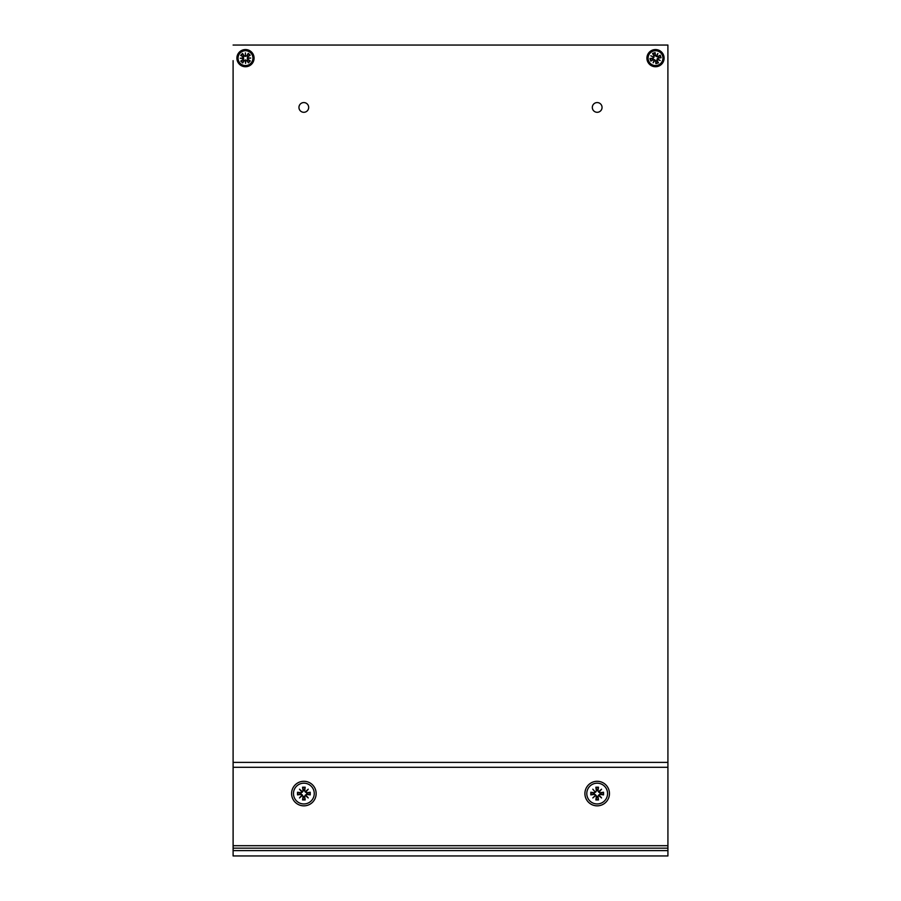 <?xml version="1.0" encoding="UTF-8"?>
<svg xmlns="http://www.w3.org/2000/svg" width="901" height="901" viewBox="0 0 901 901"><rect width="100%" height="100%" fill="white"/><g stroke="black" fill="none" stroke-linecap="round" stroke-linejoin="round"><path stroke-width="1.35" d="M233.1 60.649L233.1 855.95L233.122 845.701L667.923 845.701L667.923 855.95L667.923 840.351M303.817 112.298A4.865 4.865 0 0 1 299.605 105A4.865 4.865 0 0 1 308.029 105A4.865 4.865 0 0 1 303.817 112.298M245.489 66.742A8.593 8.593 0 0 1 238.044 53.857A8.593 8.593 0 0 1 252.933 53.857A8.593 8.593 0 0 1 245.489 66.742M655.511 66.742A8.593 8.593 0 0 1 648.067 53.857A8.593 8.593 0 0 1 662.956 53.857A8.593 8.593 0 0 1 655.511 66.742M597.183 102.568A4.865 4.865 0 0 1 601.395 109.866A4.865 4.865 0 0 1 592.971 109.866A4.865 4.865 0 0 1 597.183 102.568M667.923 845.701L667.9 45.05L233.1 45.05M233.122 853.495L233.122 855.95L667.923 855.95M233.122 845.701L233.122 762.381L667.923 762.381M316.15 793.567A12.276 12.276 0 0 1 297.724 804.199A12.276 12.276 0 0 1 297.724 782.935A12.276 12.276 0 0 1 316.15 793.567M609.459 793.567A12.276 12.276 0 0 1 591.045 804.199A12.276 12.276 0 0 1 591.045 782.935A12.276 12.276 0 0 1 609.459 793.567M233.122 848.156L667.923 848.156M303.862 783.183A10.384 10.384 0 0 1 312.861 798.759A10.384 10.384 0 0 1 294.875 798.759A10.384 10.384 0 0 1 303.862 783.183M297.51 792.249L300.855 793.274A3.03 3.03 0 0 0 300.855 793.86L297.51 794.896L297.51 792.249L300.9 792.722A0.833 0.833 0 0 0 301.846 791.956L299.504 789.197L302.252 791.551L299.504 789.197M300.855 793.274L303.569 790.56L302.545 787.215L303.029 790.594A0.833 0.833 0 0 1 302.252 791.551M302.545 787.215L305.191 787.215L304.155 790.56A3.03 3.03 0 0 0 303.569 790.56M305.484 791.551L308.232 789.197L305.889 791.956L305.484 791.551A0.833 0.833 0 0 1 304.707 790.594L305.191 787.215M304.155 790.56L306.881 793.274L310.226 792.249L306.836 792.722A0.833 0.833 0 0 1 305.889 791.956M310.226 792.249L310.226 794.896L306.881 793.86A3.03 3.03 0 0 0 306.881 793.274L306.836 792.722M305.889 795.189L308.232 797.937L305.484 795.583L305.889 795.189A0.833 0.833 0 0 1 306.836 794.412L310.226 794.896M306.881 793.86L304.155 796.585L305.191 799.93L304.707 796.54A0.833 0.833 0 0 1 305.484 795.583M305.191 799.93L302.545 799.93L303.569 796.619A3.03 3.03 0 0 0 304.155 796.585L304.707 796.54M302.252 795.583L299.504 797.937L301.846 795.189L302.252 795.583A0.833 0.833 0 0 1 303.029 796.54L302.545 799.93M297.51 794.896L300.9 794.412A0.833 0.833 0 0 1 301.846 795.189M303.029 796.54L302.432 795.009L299.504 797.937M305.304 795.009L308.232 797.937M305.304 792.137L308.232 789.197M302.432 792.137L301.846 791.956M302.432 795.009L300.855 793.86M597.183 783.183A10.384 10.384 0 0 1 606.17 798.759A10.384 10.384 0 0 1 588.184 798.759A10.384 10.384 0 0 1 597.183 783.183M590.819 792.249L594.131 793.263A3.03 3.03 0 0 0 594.164 793.86L590.819 794.896L590.819 792.249L594.21 792.722A0.833 0.833 0 0 0 595.167 791.956L592.813 789.197M594.21 792.722L596.89 790.56L595.854 787.215L596.338 790.594A0.833 0.833 0 0 1 595.561 791.551M595.854 787.215L598.501 787.215L597.476 790.56A3.03 3.03 0 0 0 596.89 790.56M598.793 791.551L601.553 789.197L599.199 791.956L598.793 791.551A0.833 0.833 0 0 1 598.027 790.594L598.501 787.215M597.476 790.56L600.19 793.274L603.535 792.249L600.156 792.722A0.833 0.833 0 0 1 599.199 791.956M603.535 792.249L603.535 794.896L600.19 793.86A3.03 3.03 0 0 0 600.19 793.274M599.199 795.189L601.553 797.937L598.793 795.583L599.199 795.189A0.833 0.833 0 0 1 600.156 794.412L603.535 794.896M600.19 793.86L597.476 796.585L598.501 799.93L598.027 796.54A0.833 0.833 0 0 1 598.793 795.583M598.501 799.93L595.854 799.93L596.89 796.585A3.03 3.03 0 0 0 597.476 796.585L598.027 796.54M595.561 795.583L592.813 797.937L595.561 795.583A0.833 0.833 0 0 1 596.338 796.54L595.854 799.93M590.819 794.896L594.21 794.412A0.833 0.833 0 0 1 595.167 795.189M596.89 796.585L595.741 795.009L592.813 797.937M598.613 795.009L601.553 797.937M598.613 792.137L601.553 789.197M595.741 792.137L595.167 791.956M595.741 795.009L594.164 793.86M250.647 52.81A7.422 7.422 0 0 1 247.527 65.289A7.422 7.422 0 0 1 238.281 56.346A7.422 7.422 0 0 1 250.647 52.81M245.162 56.02A0.676 0.676 0 0 1 244.216 55.862L242.538 53.441L243.878 56.099L245.455 56.369L245.399 52.911M247.606 57.822L250.726 58.058L247.617 58.407L247.606 57.822A0.676 0.676 0 0 1 247.775 56.876L250.196 55.209L247.854 56.346A2.985 2.985 0 0 0 247.212 55.716L248.271 53.339L246.683 55.817A0.676 0.676 0 0 1 245.748 56.02M245.815 60.277L245.579 63.385L245.23 60.288L245.815 60.277A0.676 0.676 0 0 1 246.761 60.446L248.428 62.867L247.291 60.525A2.985 2.985 0 0 0 247.921 59.883L250.298 60.93L247.82 59.342A0.676 0.676 0 0 1 247.617 58.407M243.36 58.475L240.252 58.238L243.349 57.889L243.36 58.475A0.676 0.676 0 0 1 243.191 59.421L240.77 61.099L243.112 59.962A2.985 2.985 0 0 0 243.754 60.581L242.707 62.957L244.295 60.48A0.676 0.676 0 0 1 245.23 60.288M243.675 55.772A2.985 2.985 0 0 0 243.056 56.425L240.68 55.366L243.157 56.954A0.676 0.676 0 0 1 243.349 57.889M243.112 59.962L243.698 58.182L240.252 58.238M247.291 60.525L245.511 59.939L245.579 63.385M247.854 56.346L247.268 58.114L250.726 58.058M245.455 56.369L247.212 55.716M243.698 58.182L243.056 56.425M245.511 59.939L243.754 60.581M247.268 58.114L247.921 59.883M653.202 51.098A7.422 7.422 0 0 1 662.776 59.669A7.422 7.422 0 0 1 650.567 63.678A7.422 7.422 0 0 1 653.202 51.098M653.484 57.45A0.676 0.676 0 0 1 652.898 58.205L649.97 58.554L652.943 58.61L653.923 57.349L650.837 55.783M656.21 56.121L657.876 53.474L656.739 56.38L656.21 56.121A0.676 0.676 0 0 1 655.455 55.535L655.106 52.607L655.027 55.209A2.985 2.985 0 0 0 654.171 55.49L652.561 53.441L654.002 56.008A0.676 0.676 0 0 1 653.743 56.921M657.55 58.847L660.185 60.513L657.279 59.376L657.55 58.847A0.676 0.676 0 0 1 658.135 58.092L661.052 57.743L658.451 57.653A2.985 2.985 0 0 0 658.18 56.808L660.219 55.198L657.662 56.639A0.676 0.676 0 0 1 656.739 56.38M654.813 60.187L653.146 62.822L654.295 59.916L654.813 60.187A0.676 0.676 0 0 1 655.568 60.772L655.917 63.689L656.007 61.088A2.985 2.985 0 0 0 656.863 60.817L658.473 62.856L657.02 60.288A0.676 0.676 0 0 1 657.279 59.376M652.572 58.644A2.985 2.985 0 0 0 652.853 59.5L650.804 61.099L653.371 59.657A0.676 0.676 0 0 1 654.295 59.916M656.007 61.088L654.712 59.748L653.146 62.822M658.451 57.653L657.111 58.959L660.185 60.513M655.027 55.209L656.322 56.56L657.876 53.474M653.923 57.349L654.171 55.49M654.712 59.748L652.853 59.5M657.111 58.959L656.863 60.817M656.322 56.56L658.18 56.808M233.122 767.292L667.923 767.292M667.923 850.612L233.122 850.612M297.961 794.806A6.037 6.037 0 0 1 297.961 792.339M305.101 799.48A6.037 6.037 0 0 1 302.635 799.48M309.775 792.339A6.037 6.037 0 0 1 309.775 794.806M302.635 787.665A6.037 6.037 0 0 1 305.101 787.665M591.27 794.806A6.037 6.037 0 0 1 591.27 792.339M598.41 799.48A6.037 6.037 0 0 1 595.944 799.48M603.084 792.339A6.037 6.037 0 0 1 603.084 794.806M595.944 787.665A6.037 6.037 0 0 1 598.41 787.665M248.271 53.339L250.196 55.209M250.298 60.93L248.428 62.867M242.707 62.957L240.77 61.099M240.68 55.366L242.538 53.441M241.074 55.592A5.102 5.102 0 0 1 242.786 53.823M242.932 62.563A5.102 5.102 0 0 1 241.164 60.851M249.892 60.705A5.102 5.102 0 0 1 248.192 62.473M248.045 53.745A5.102 5.102 0 0 1 249.814 55.445M652.561 53.441L655.106 52.607M660.219 55.198L661.052 57.743M658.473 62.856L655.917 63.689M650.804 61.099L649.97 58.554M651.198 60.863A5.102 5.102 0 0 1 650.432 58.531M658.226 62.473A5.102 5.102 0 0 1 655.894 63.239M659.836 55.445A5.102 5.102 0 0 1 660.602 57.777M652.808 53.835A5.102 5.102 0 0 1 655.14 53.069"/></g></svg>
